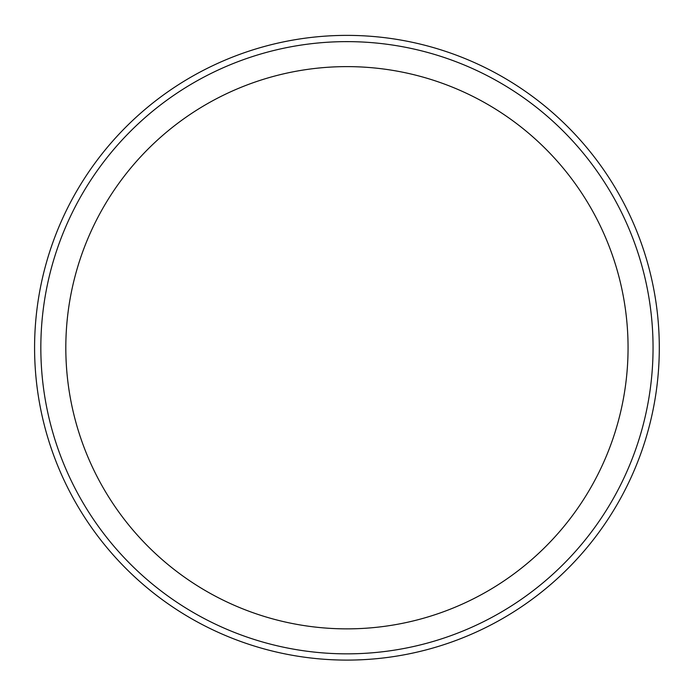 <?xml version="1.0" encoding="UTF-8"?>
<svg xmlns="http://www.w3.org/2000/svg" width="694" height="694" viewBox="0 0 694 694"><rect width="100%" height="100%" fill="white"/><g stroke="black" fill="none" stroke-linecap="round" stroke-linejoin="round"><path stroke-width="1.04" d="M653.054 347.737A306.115 306.115 0 0 1 193.886 612.837A306.115 306.115 0 0 1 193.886 82.638A306.115 306.115 0 0 1 653.054 347.737M659.3 347.737A312.361 312.361 0 0 1 190.763 618.25A312.361 312.361 0 0 1 190.763 77.225A312.361 312.361 0 0 1 659.3 347.737M628.061 347.737A281.122 281.122 0 0 1 206.378 591.201A281.122 281.122 0 0 1 206.378 104.282A281.122 281.122 0 0 1 628.061 347.737"/></g></svg>
